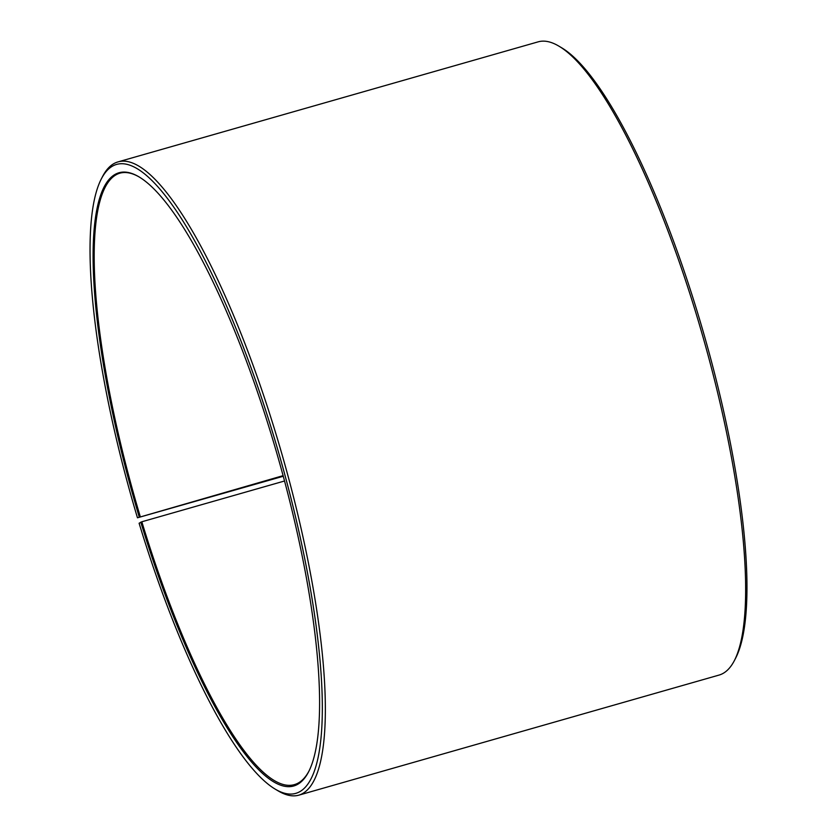 <?xml version="1.0" encoding="UTF-8"?>
<svg xmlns="http://www.w3.org/2000/svg" width="837" height="837" viewBox="0 0 837 837"><rect width="100%" height="100%" fill="white"/><g stroke="black" fill="none" stroke-linecap="round" stroke-linejoin="round"><path stroke-width="1.26" d="M308.979 771.076A317.934 74.755 74.1 0 1 294.467 784.593A317.934 74.755 74.1 0 1 141.83 521.775L139.109 523.24A327.016 76.899 74.1 0 0 275.561 789.343L278.166 790.892A329.286 77.433 74.1 0 0 298.861 795.15L719.077 675.072A329.286 77.433 74.1 0 0 734.405 660.529A329.286 77.433 74.1 0 0 697.891 319.546A329.286 77.433 74.1 0 0 558.834 46.108A329.286 77.433 74.1 0 0 538.139 41.85L117.923 161.928A329.286 77.433 74.1 0 1 277.675 439.624A329.286 77.433 74.1 0 1 298.861 795.15M284.559 480.993L141.83 521.775M558.834 46.108L561.439 47.657A327.016 76.899 74.1 0 1 699.533 319.211A327.016 76.899 74.1 0 1 735.796 657.84L734.405 660.529M283.115 475.646L137.467 517.789L283.283 476.253M137.467 517.789A327.016 76.899 74.1 0 1 101.204 179.16L102.595 176.471A329.286 77.433 74.1 0 1 117.923 161.928M101.204 179.16A327.016 76.899 74.1 0 1 275.07 440.503A327.016 76.899 74.1 0 1 275.561 789.343M139.183 516.827A318.834 74.974 74.1 0 1 138.712 176.701A318.834 74.974 74.1 0 1 273.354 441.465A318.834 74.974 74.1 0 1 308.707 771.62A318.834 74.974 74.1 0 1 140.794 522.142M140.218 516.471A317.934 74.755 74.1 0 1 119.764 173.207A317.934 74.755 74.1 0 1 139.235 177.015"/></g></svg>
